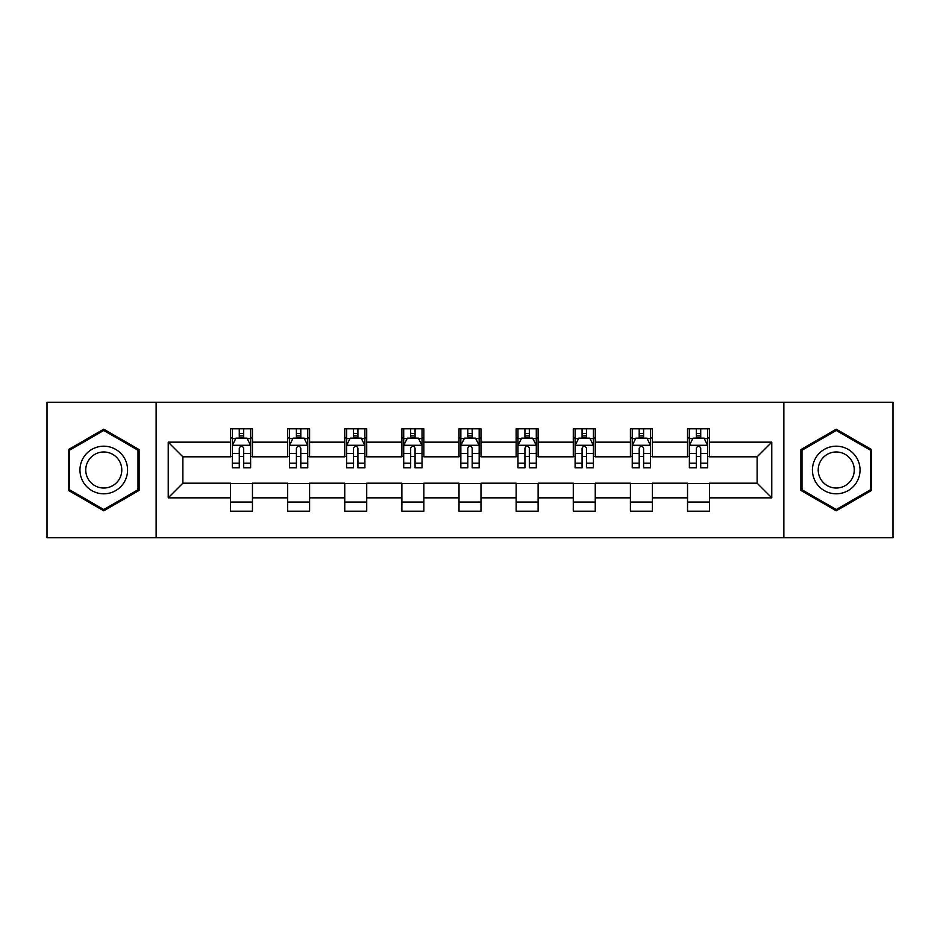 <?xml version="1.0" encoding="UTF-8"?>
<svg xmlns="http://www.w3.org/2000/svg" width="940" height="940" viewBox="0 0 940 940"><rect width="100%" height="100%" fill="white"/><g stroke="black" fill="none" stroke-linecap="round" stroke-linejoin="round"><path stroke-width="1.41" d="M783.866 537.751L893 537.751L893 402.25L783.866 402.25L783.866 537.751L156.134 537.751L156.134 402.25L47 402.25L47 537.751L156.134 537.751M783.866 402.25L156.134 402.25M709.512 442.164L709.512 428.805L687.539 428.805L687.539 442.164L652.384 442.164L652.384 428.805L630.411 428.805L630.411 442.164L595.255 442.164L595.255 428.805L573.283 428.805L573.283 442.164L538.115 442.164L538.115 428.805L516.142 428.805L516.142 442.164L480.986 442.164L480.986 428.805L459.014 428.805L459.014 442.164L423.858 442.164L423.858 428.805L401.885 428.805L401.885 442.164L366.718 442.164L366.718 428.805L344.745 428.805L344.745 442.164L309.589 442.164L309.589 428.805L287.617 428.805L287.617 442.164L252.461 442.164L252.461 428.805L230.488 428.805L230.488 442.164L168.225 442.164L168.225 497.836L182.877 483.184L230.488 483.184L230.488 511.196L252.461 511.196L252.461 483.184L287.617 483.184L287.617 511.196L309.589 511.196L309.589 483.184L344.745 483.184L344.745 511.196L366.718 511.196L366.718 483.184L401.885 483.184L401.885 511.196L423.858 511.196L423.858 483.184L459.014 483.184L459.014 511.196L480.986 511.196L480.986 483.184L516.142 483.184L516.142 511.196L538.115 511.196L538.115 483.184L573.283 483.184L573.283 511.196L595.255 511.196L595.255 483.184L630.411 483.184L630.411 511.196L652.384 511.196L652.384 483.184L687.539 483.184L687.539 511.196L709.512 511.196L709.512 483.184L757.123 483.184L757.123 456.816L709.512 456.816L709.512 442.164L771.775 442.164L771.775 497.836L709.512 497.836M687.539 497.836L652.384 497.836M630.411 497.836L595.255 497.836M573.283 497.836L538.115 497.836M516.142 497.836L480.986 497.836M459.014 497.836L423.858 497.836M401.885 497.836L366.718 497.836M344.745 497.836L309.589 497.836M287.617 497.836L252.461 497.836M230.488 497.836L168.225 497.836M687.539 442.164L687.539 456.816L652.384 456.816L652.384 442.164M630.411 442.164L630.411 456.816L595.255 456.816L595.255 442.164M573.283 442.164L573.283 456.816L538.115 456.816L538.115 442.164M516.142 442.164L516.142 456.816L480.986 456.816L480.986 442.164M459.014 442.164L459.014 456.816L423.858 456.816L423.858 442.164M401.885 442.164L401.885 456.816L366.718 456.816L366.718 442.164M344.745 442.164L344.745 456.816L309.589 456.816L309.589 442.164M287.617 442.164L287.617 456.816L252.461 456.816L252.461 442.164M230.488 442.164L230.488 456.816L182.877 456.816L168.225 442.164M182.877 456.816L182.877 483.184M771.775 497.836L757.123 483.184M757.123 456.816L771.775 442.164M230.488 437.958L232.309 437.958M239.277 437.958L243.672 437.958M250.628 437.958L252.461 437.958M230.488 456.452L232.309 456.452M239.277 456.452L243.672 456.452M250.628 456.452L252.461 456.452M230.488 483.548L252.461 483.548M230.488 502.042L252.461 502.042M287.617 483.548L309.589 483.548M287.617 502.042L309.589 502.042M287.617 437.958L289.45 437.958M296.406 437.958L300.8 437.958M307.756 437.958L309.589 437.958M287.617 456.452L289.45 456.452M296.406 456.452L300.8 456.452M307.756 456.452L309.589 456.452M344.745 483.548L366.718 483.548M344.745 502.042L366.718 502.042M344.745 437.958L346.578 437.958M353.534 437.958L357.929 437.958M364.896 437.958L366.718 437.958M344.745 456.452L346.578 456.452M353.534 456.452L357.929 456.452M364.896 456.452L366.718 456.452M401.885 483.548L423.858 483.548M401.885 502.042L423.858 502.042M401.885 437.958L403.707 437.958M410.674 437.958L415.069 437.958M422.025 437.958L423.858 437.958M401.885 456.452L403.707 456.452M410.674 456.452L415.069 456.452M422.025 456.452L423.858 456.452M459.014 483.548L480.986 483.548M459.014 502.042L480.986 502.042M459.014 437.958L460.847 437.958M467.803 437.958L472.197 437.958M479.153 437.958L480.986 437.958M459.014 456.452L460.847 456.452M467.803 456.452L472.197 456.452M479.153 456.452L480.986 456.452M516.142 483.548L538.115 483.548M516.142 502.042L538.115 502.042M516.142 437.958L517.975 437.958M524.931 437.958L529.326 437.958M536.293 437.958L538.115 437.958M516.142 456.452L517.975 456.452M524.931 456.452L529.326 456.452M536.293 456.452L538.115 456.452M573.283 483.548L595.255 483.548M573.283 502.042L595.255 502.042M573.283 437.958L575.104 437.958M582.072 437.958L586.466 437.958M593.422 437.958L595.255 437.958M573.283 456.452L575.104 456.452M582.072 456.452L586.466 456.452M593.422 456.452L595.255 456.452M630.411 483.548L652.384 483.548M630.411 502.042L652.384 502.042M630.411 437.958L632.244 437.958M639.2 437.958L643.595 437.958M650.55 437.958L652.384 437.958M630.411 456.452L632.244 456.452M639.2 456.452L643.595 456.452M650.55 456.452L652.384 456.452M687.539 483.548L709.512 483.548M687.539 502.042L709.512 502.042M687.539 437.958L689.373 437.958M696.329 437.958L700.723 437.958M707.691 437.958L709.512 437.958M687.539 456.452L689.373 456.452M696.329 456.452L700.723 456.452M707.691 456.452L709.512 456.452M103.764 510.808L139.108 490.41L139.108 449.59L103.764 429.192L68.42 449.59L68.42 490.41L103.764 510.808M871.58 449.59L836.236 429.192L800.892 449.59L800.892 490.41L836.236 510.808L871.58 490.41L871.58 449.59M243.672 433.563L239.277 433.563M250.628 463.209L243.672 463.209L243.672 467.803L250.628 467.803L250.628 445.466L246.962 438.134L235.975 438.134L232.309 445.466L232.309 467.803L239.277 467.803L239.277 463.209L232.309 463.209M232.309 445.466L232.309 428.805M250.628 445.466L250.628 428.805M239.277 438.134L239.277 428.805M243.672 428.805L243.672 438.134M243.672 463.209L243.672 448.204C242.203 445.384 240.734 445.384 239.277 448.204L239.277 463.209M124.386 481.903A23.806 23.806 0 0 0 115.667 449.379A23.806 23.806 0 0 0 83.155 458.097A23.806 23.806 0 0 0 91.862 490.621A23.806 23.806 0 0 0 124.386 481.903M119.38 479.012A18.024 18.024 0 0 0 112.777 454.396A18.024 18.024 0 0 0 88.16 460.988A18.024 18.024 0 0 0 94.752 485.604A18.024 18.024 0 0 0 119.38 479.012M69.525 489.775L69.525 450.225L103.764 430.461L138.004 450.225L138.004 489.775L103.764 509.539L69.525 489.775M836.236 446.195A23.806 23.806 0 0 0 812.43 470A23.806 23.806 0 0 0 836.236 493.805A23.806 23.806 0 0 0 860.041 470A23.806 23.806 0 0 0 836.236 446.195M836.236 451.976A18.024 18.024 0 0 0 818.211 470A18.024 18.024 0 0 0 836.236 488.024A18.024 18.024 0 0 0 854.26 470A18.024 18.024 0 0 0 836.236 451.976M870.475 489.775L836.236 509.539L801.996 489.775L801.996 450.225L836.236 430.461L870.475 450.225L870.475 489.775M300.8 433.563L296.406 433.563M307.756 463.209L300.8 463.209L300.8 467.803L307.756 467.803L307.756 445.466L304.102 438.134L293.104 438.134L289.45 445.466L289.45 467.803L296.406 467.803L296.406 463.209L289.45 463.209M289.45 445.466L289.45 428.805M307.756 445.466L307.756 428.805M296.406 438.134L296.406 428.805M300.8 428.805L300.8 438.134M300.8 463.209L300.8 448.204C299.331 445.384 297.874 445.384 296.406 448.204L296.406 463.209M357.929 433.563L353.534 433.563M364.896 463.209L357.929 463.209L357.929 467.803L364.896 467.803L364.896 445.466L361.23 438.134L350.244 438.134L346.578 445.466L346.578 467.803L353.534 467.803L353.534 463.209L346.578 463.209M346.578 445.466L346.578 428.805M364.896 445.466L364.896 428.805M353.534 438.134L353.534 428.805M357.929 428.805L357.929 438.134M357.929 463.209L357.929 448.204C356.471 445.384 355.003 445.384 353.534 448.204L353.534 463.209M415.069 433.563L410.674 433.563M422.025 463.209L415.069 463.209L415.069 467.803L422.025 467.803L422.025 445.466L418.359 438.134L407.373 438.134L403.707 445.466L403.707 467.803L410.674 467.803L410.674 463.209L403.707 463.209M403.707 445.466L403.707 428.805M422.025 445.466L422.025 428.805M410.674 438.134L410.674 428.805M415.069 428.805L415.069 438.134M415.069 463.209L415.069 448.204C413.6 445.384 412.131 445.384 410.674 448.204L410.674 463.209M472.197 433.563L467.803 433.563M479.153 463.209L472.197 463.209L472.197 467.803L479.153 467.803L479.153 445.466L475.499 438.134L464.501 438.134L460.847 445.466L460.847 467.803L467.803 467.803L467.803 463.209L460.847 463.209M460.847 445.466L460.847 428.805M479.153 445.466L479.153 428.805M467.803 438.134L467.803 428.805M472.197 428.805L472.197 438.134M472.197 463.209L472.197 448.204C470.74 445.384 469.272 445.384 467.803 448.204L467.803 463.209M529.326 433.563L524.931 433.563M536.293 463.209L529.326 463.209L529.326 467.803L536.293 467.803L536.293 445.466L532.628 438.134L521.641 438.134L517.975 445.466L517.975 467.803L524.931 467.803L524.931 463.209L517.975 463.209M517.975 445.466L517.975 428.805M536.293 445.466L536.293 428.805M524.931 438.134L524.931 428.805M529.326 428.805L529.326 438.134M529.326 463.209L529.326 448.204C527.869 445.384 526.4 445.384 524.931 448.204L524.931 463.209M586.466 433.563L582.072 433.563M593.422 463.209L586.466 463.209L586.466 467.803L593.422 467.803L593.422 445.466L589.756 438.134L578.77 438.134L575.104 445.466L575.104 467.803L582.072 467.803L582.072 463.209L575.104 463.209M575.104 445.466L575.104 428.805M593.422 445.466L593.422 428.805M582.072 438.134L582.072 428.805M586.466 428.805L586.466 438.134M586.466 463.209L586.466 448.204C584.997 445.384 583.54 445.384 582.072 448.204L582.072 463.209M643.595 433.563L639.2 433.563M650.55 463.209L643.595 463.209L643.595 467.803L650.55 467.803L650.55 445.466L646.896 438.134L635.898 438.134L632.244 445.466L632.244 467.803L639.2 467.803L639.2 463.209L632.244 463.209M632.244 445.466L632.244 428.805M650.55 445.466L650.55 428.805M639.2 438.134L639.2 428.805M643.595 428.805L643.595 438.134M643.595 463.209L643.595 448.204C642.138 445.384 640.669 445.384 639.2 448.204L639.2 463.209M700.723 433.563L696.329 433.563M707.691 463.209L700.723 463.209L700.723 467.803L707.691 467.803L707.691 445.466L704.025 438.134L693.039 438.134L689.373 445.466L689.373 467.803L696.329 467.803L696.329 463.209L689.373 463.209M689.373 445.466L689.373 428.805M707.691 445.466L707.691 428.805M696.329 438.134L696.329 428.805M700.723 428.805L700.723 438.134M700.723 463.209L700.723 448.204C699.266 445.384 697.797 445.384 696.329 448.204L696.329 463.209M250.534 445.278L232.403 445.278M232.309 438.581L235.752 438.581M247.185 438.581L250.628 438.581M239.277 453.397L232.309 453.397M250.628 453.397L243.672 453.397M243.672 435.89L239.277 435.89M307.662 445.278L289.543 445.278M289.45 438.581L292.892 438.581M304.313 438.581L307.756 438.581M296.406 453.397L289.45 453.397M307.756 453.397L300.8 453.397M300.8 435.89L296.406 435.89M364.802 445.278L346.672 445.278M346.578 438.581L350.021 438.581M361.454 438.581L364.896 438.581M353.534 453.397L346.578 453.397M364.896 453.397L357.929 453.397M357.929 435.89L353.534 435.89M421.931 445.278L403.801 445.278M403.707 438.581L407.149 438.581M418.582 438.581L422.025 438.581M410.674 453.397L403.707 453.397M422.025 453.397L415.069 453.397M415.069 435.89L410.674 435.89M479.059 445.278L460.941 445.278M460.847 438.581L464.289 438.581M475.711 438.581L479.153 438.581M467.803 453.397L460.847 453.397M479.153 453.397L472.197 453.397M472.197 435.89L467.803 435.89M536.199 445.278L518.069 445.278M517.975 438.581L521.418 438.581M532.851 438.581L536.293 438.581M524.931 453.397L517.975 453.397M536.293 453.397L529.326 453.397M529.326 435.89L524.931 435.89M593.328 445.278L575.198 445.278M575.104 438.581L578.547 438.581M589.979 438.581L593.422 438.581M582.072 453.397L575.104 453.397M593.422 453.397L586.466 453.397M586.466 435.89L582.072 435.89M650.457 445.278L632.338 445.278M632.244 438.581L635.687 438.581M647.108 438.581L650.55 438.581M639.2 453.397L632.244 453.397M650.55 453.397L643.595 453.397M643.595 435.89L639.2 435.89M707.597 445.278L689.466 445.278M689.373 438.581L692.815 438.581M704.248 438.581L707.691 438.581M696.329 453.397L689.373 453.397M707.691 453.397L700.723 453.397M700.723 435.89L696.329 435.89"/></g></svg>
